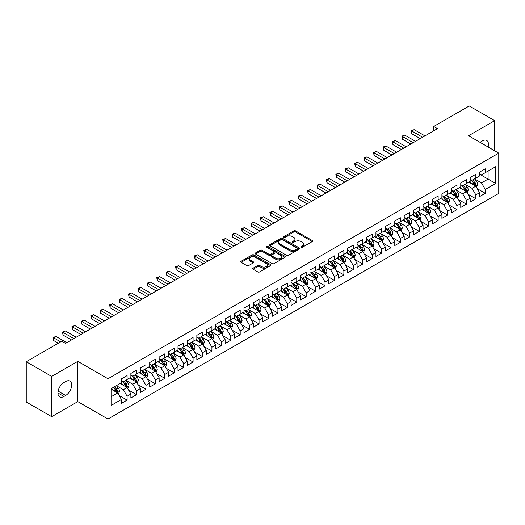 <?xml version="1.0" encoding="UTF-8"?>
<svg xmlns="http://www.w3.org/2000/svg" width="525" height="525" viewBox="0 0 525 525"><rect width="100%" height="100%" fill="white"/><g stroke="black" fill="none" stroke-linecap="round" stroke-linejoin="round"><path stroke-width="0.79" d="M301.127 247.249A0.919 0.532 0 0 0 302.42 247.249L312.25 241.579A1.306 0.755 0 0 0 312.631 241.041A1.306 0.755 0 0 0 312.25 240.509L295.595 230.895A1.306 0.755 0 0 0 293.744 230.895L283.913 236.572A0.919 0.532 0 0 0 283.644 236.946A0.919 0.532 0 0 0 283.913 237.313A0.919 0.532 0 0 0 285.213 237.313L286.486 236.585A4.187 2.415 0 0 1 292.405 236.585L293.79 237.385A4.187 2.415 0 0 1 295.017 239.092A4.187 2.415 0 0 1 293.79 240.804L292.517 241.533A0.919 0.532 0 0 0 292.254 241.907A0.919 0.532 0 0 0 292.517 242.281A0.919 0.532 0 0 0 293.816 242.281L295.089 241.552A4.187 2.415 0 0 1 301.009 241.552L302.393 242.353A4.187 2.415 0 0 1 303.621 244.059A4.187 2.415 0 0 1 302.393 245.772L301.127 246.501A0.919 0.532 0 0 0 300.858 246.875A0.919 0.532 0 0 0 301.127 247.249L301.127 246.501M253.129 268.177A1.306 0.755 0 0 0 252.748 268.708A1.306 0.755 0 0 0 253.129 269.246L257.801 271.943A1.306 0.755 0 0 0 259.652 271.943L270.572 265.637A1.306 0.755 0 0 0 270.952 265.105A1.306 0.755 0 0 0 270.572 264.574L253.916 254.96A1.306 0.755 0 0 0 252.066 254.96L241.152 261.26A1.306 0.755 0 0 0 240.765 261.791A1.306 0.755 0 0 0 241.152 262.329L246.796 265.584A1.306 0.755 0 0 0 248.647 265.584L253.312 262.887A1.306 0.755 0 0 0 253.7 262.356A1.306 0.755 0 0 0 253.312 261.817L250.517 260.203A3.498 2.021 0 0 1 249.493 258.772A3.498 2.021 0 0 1 251.652 256.909A3.498 2.021 0 0 1 255.465 257.348L266.431 263.675A3.498 2.021 0 0 1 267.455 265.105A3.498 2.021 0 0 1 265.296 266.969A3.498 2.021 0 0 1 261.483 266.536L259.652 265.479A1.306 0.755 0 0 0 257.801 265.479L253.129 268.177L253.129 269.246M51.699 376.425L51.699 416.692L77.805 401.618L77.805 361.351L51.699 376.425L26.25 361.732L61.786 341.217L65.553 343.389L437.483 128.658L433.716 126.486L433.716 130.837M77.805 361.351L107.966 378.761L498.75 153.149L498.75 193.417L107.966 419.035L107.966 378.761M494.694 150.806L494.694 120.658L468.589 135.732L498.75 153.149M494.694 120.658L469.245 105.965L433.716 126.486M286.578 255.327A1.306 0.755 0 0 0 288.428 255.327L299.342 249.027A1.306 0.755 0 0 0 299.729 248.496A1.306 0.755 0 0 0 299.342 247.957L282.693 238.343A1.306 0.755 0 0 0 280.842 238.343L269.922 244.65A1.306 0.755 0 0 0 269.542 245.182A1.306 0.755 0 0 0 269.922 245.713L286.578 255.327M267.094 247.452A0.919 0.532 0 0 1 268.026 247.577L284.937 257.342L274.037 263.635A1.306 0.755 0 0 1 272.186 263.635L255.537 254.021L260.21 251.344L260.21 250.254L255.537 252.952A1.306 0.755 0 0 0 255.15 253.49A1.306 0.755 0 0 0 255.537 254.021L255.537 252.952M260.21 251.344A1.306 0.755 0 0 1 262.06 251.344L262.06 250.254A1.306 0.755 0 0 0 260.21 250.254M262.06 250.254L268.813 254.152A1.306 0.755 0 0 0 270.664 254.152L273.761 252.368A1.306 0.755 0 0 0 274.142 251.829A1.306 0.755 0 0 0 273.761 251.298L266.733 247.236A0.919 0.532 0 0 1 266.464 246.862A0.919 0.532 0 0 1 267.028 246.376A0.919 0.532 0 0 1 268.026 246.488L284.957 256.266A1.306 0.755 0 0 1 285.338 256.797A1.306 0.755 0 0 1 284.957 257.335L284.957 256.266M479.614 174.208L488.099 179.104L488.099 171.052L495.639 166.701L485.271 172.686L485.271 168.82L479.614 172.082L479.614 175.947L475.847 178.126L475.847 174.261L470.19 177.529L470.19 181.387L466.423 183.566L466.423 179.701L460.766 182.969L460.766 186.834L456.993 189.007L456.993 185.148L451.342 188.409L451.342 192.275L447.569 194.453L447.569 190.588L441.912 193.85L441.912 197.715L438.145 199.894L438.145 196.028L432.488 199.297L432.488 203.155L428.722 205.334L428.722 201.469L423.065 204.737L423.065 208.602L419.291 210.774L419.291 206.909L413.641 210.177L413.641 214.043L409.867 216.215L409.867 212.356L404.211 215.618L404.211 219.483L400.444 221.662L400.444 217.796L394.787 221.058L394.787 224.923L391.013 227.102L391.013 223.237L385.363 226.505L385.363 230.363L381.59 232.542L381.59 228.677L375.933 231.945L375.933 235.81L372.166 237.982L372.166 234.124L366.509 237.385L366.509 241.251L362.742 243.429L362.742 239.564L357.085 242.826L357.085 246.691L353.312 248.87L353.312 245.004L347.662 248.273L347.662 252.131L343.888 254.31L343.888 250.445L338.231 253.713L338.231 257.578L334.464 259.75L334.464 255.885L328.808 259.153L328.808 263.018L325.041 265.191L325.041 261.332L319.384 264.593L319.384 268.459L315.61 270.637L315.61 266.772L309.96 270.034L309.96 273.899L306.187 276.078L306.187 272.213L300.53 275.481L300.53 279.339L296.763 281.518L296.763 277.653L291.106 280.921L291.106 284.786L287.339 286.958L287.339 283.1L281.682 286.361L281.682 290.227L277.909 292.405L277.909 288.54L272.258 291.802L272.258 295.667L268.485 297.846L268.485 293.98L262.828 297.248L262.828 301.107L259.061 303.286L259.061 299.421L253.404 302.689L253.404 306.554L249.631 308.726L249.631 304.861L243.981 308.129L243.981 311.994L240.207 314.167L240.207 310.308L234.55 313.569L234.55 317.435L230.783 319.613L230.783 315.748L225.127 319.01L225.127 322.875L221.36 325.054L221.36 321.188L215.703 324.457L215.703 328.315L211.929 330.494L211.929 326.629L206.279 329.897L206.279 333.762L202.506 335.934L202.506 332.076L196.849 335.337L196.849 339.202L193.082 341.381L193.082 337.516L187.425 340.777L187.425 344.643L183.658 346.822L183.658 342.956L178.001 346.224L178.001 350.083L174.228 352.262L174.228 348.397L168.577 351.665L168.577 355.53L164.804 357.702L164.804 353.837L159.147 357.105L159.147 360.97L155.38 363.142L155.38 359.284L149.723 362.545L149.723 366.411L145.957 368.589L145.957 364.724L140.3 367.986L140.3 371.851L136.526 374.03L136.526 370.164L130.876 373.433L130.876 377.291L127.103 379.47L127.103 375.605L121.446 378.873L121.446 382.738L111.077 388.723L111.077 405.484L121.446 399.499L117.679 392.969L111.077 389.156M495.639 166.701L495.639 183.461L485.271 189.446L481.504 182.917L474.666 178.966M477.31 188.711L485.271 193.305L485.271 189.446M485.271 193.305L479.614 196.573L479.614 192.708L475.847 194.887L472.073 188.357L465.242 184.413M467.88 194.152L475.847 198.752L475.847 194.887M475.847 198.752L470.19 202.013L470.19 198.148L466.423 200.327L462.65 193.797L455.818 189.853M458.456 199.592L466.423 204.192L466.423 200.327M466.423 204.192L460.766 207.454L460.766 203.595L456.993 205.767L453.226 199.238L446.394 195.293M449.033 205.032L456.993 209.632L456.993 205.767M456.993 209.632L451.342 212.901L451.342 209.035L447.569 211.214L443.802 204.684L436.964 200.734M439.602 210.479L447.569 215.073L447.569 211.214M447.569 215.073L441.912 218.341L441.912 214.476L438.145 216.654L434.372 210.125L427.54 206.181M430.178 215.919L438.145 220.52L438.145 216.654M438.145 220.52L432.488 223.781L432.488 219.916L428.722 222.095L424.948 215.565L418.117 211.621M420.755 221.36L428.722 225.96L428.722 222.095M428.722 225.96L423.065 229.222L423.065 225.363L419.291 227.535L415.524 221.005L408.686 217.061M411.331 226.8L419.291 231.4L419.291 227.535M419.291 231.4L413.641 234.668L413.641 230.803L409.867 232.975L406.101 226.446L399.262 222.502M401.901 232.247L409.867 236.841L409.867 232.975M409.867 236.841L404.211 240.109L404.211 236.243L400.444 238.422L396.67 231.893L389.839 227.942M392.477 237.687L400.444 242.281L400.444 238.422M400.444 242.281L394.787 245.549L394.787 241.684L391.013 243.863L387.247 237.333L380.415 233.389M383.053 243.127L391.013 247.728L391.013 243.863M391.013 247.728L385.363 250.989L385.363 247.124L381.59 249.303L377.823 242.773L370.985 238.829M373.629 248.568L381.59 253.168L381.59 249.303M381.59 253.168L375.933 256.43L375.933 252.571L372.166 254.743L368.392 248.213L361.561 244.269M364.199 254.008L372.166 258.608L372.166 254.743M372.166 258.608L366.509 261.877L366.509 258.011L362.742 260.19L358.969 253.66L352.137 249.71M354.775 259.455L362.742 264.049L362.742 260.19M362.742 264.049L357.085 267.317L357.085 263.452L353.312 265.63L349.545 259.101L342.713 255.157M345.352 264.895L353.312 269.496L353.312 265.63M353.312 269.496L347.662 272.757L347.662 268.892L343.888 271.071L340.121 264.541L333.283 260.597M335.928 270.336L343.888 274.936L343.888 271.071M343.888 274.936L338.231 278.197L338.231 274.339L334.464 276.511L330.691 269.981L323.859 266.037M326.498 275.776L334.464 280.376L334.464 276.511M334.464 280.376L328.808 283.644L328.808 279.779L325.041 281.951L321.267 275.422L314.436 271.478M317.074 281.223L325.041 285.817L325.041 281.951M325.041 285.817L319.384 289.085L319.384 285.219L315.61 287.398L311.843 280.868L305.012 276.918M307.65 286.663L315.61 291.257L315.61 287.398M315.61 291.257L309.96 294.525L309.96 290.66L306.187 292.838L302.42 286.309L295.582 282.365M298.22 292.103L306.187 296.704L306.187 292.838M306.187 296.704L300.53 299.965L300.53 296.1L296.763 298.279L292.989 291.749L286.158 287.805M288.796 297.544L296.763 302.144L296.763 298.279M296.763 302.144L291.106 305.406L291.106 301.547L287.339 303.719L283.566 297.189L276.734 293.245M279.372 302.984L287.339 307.584L287.339 303.719M287.339 307.584L281.682 310.853L281.682 306.987L277.909 309.166L274.142 302.636L267.304 298.686M269.948 308.431L277.909 313.025L277.909 309.166M277.909 313.025L272.258 316.293L272.258 312.428L268.485 314.606L264.718 308.077L257.88 304.132M260.518 313.871L268.485 318.472L268.485 314.606M268.485 318.472L262.828 321.733L262.828 317.868L259.061 320.047L255.288 313.517L248.456 309.573M251.094 319.312L259.061 323.912L259.061 320.047M259.061 323.912L253.404 327.173L253.404 323.315L249.631 325.487L245.864 318.957L239.032 315.013M241.671 324.752L249.631 329.352L249.631 325.487M249.631 329.352L243.981 332.62L243.981 328.755L240.207 330.927L236.44 324.397L229.602 320.453M232.247 330.199L240.207 334.793L240.207 330.927M240.207 334.793L234.55 338.061L234.55 334.195L230.783 336.374L227.01 329.844L220.178 325.894M222.817 335.639L230.783 340.233L230.783 336.374M230.783 340.233L225.127 343.501L225.127 339.636L221.36 341.814L217.586 335.285L210.755 331.341M213.393 341.079L221.36 345.68L221.36 341.814M221.36 345.68L215.703 348.941L215.703 345.076L211.929 347.255L208.162 340.725L201.331 336.781M203.969 346.52L211.929 351.12L211.929 347.255M211.929 351.12L206.279 354.382L206.279 350.523L202.506 352.695L198.739 346.165L191.901 342.221M194.545 351.96L202.506 356.56L202.506 352.695M202.506 356.56L196.849 359.828L196.849 355.963L193.082 358.142L189.308 351.606L182.477 347.662M185.115 357.407L193.082 362.001L193.082 358.142M193.082 362.001L187.425 365.269L187.425 361.403L183.658 363.582L179.885 357.053L173.053 353.108M175.691 362.847L183.658 367.447L183.658 363.582M183.658 367.447L178.001 370.709L178.001 366.844L174.228 369.023L170.461 362.493L163.629 358.549M166.268 368.288L174.228 372.888L174.228 369.023M174.228 372.888L168.577 376.149L168.577 372.291L164.804 374.463L161.037 367.933L154.199 363.989M156.837 373.728L164.804 378.328L164.804 374.463M164.804 378.328L159.147 381.596L159.147 377.731L155.38 379.903L151.607 373.373L144.775 369.429M147.413 379.175L155.38 383.768L155.38 379.903M155.38 383.768L149.723 387.037L149.723 383.171L145.957 385.35L142.183 378.82L135.352 374.87M137.99 384.615L145.957 389.209L145.957 385.35M145.957 389.209L140.3 392.477L140.3 388.612L136.526 390.79L132.759 384.261L125.921 380.317M128.566 390.055L136.526 394.656L136.526 390.79M136.526 394.656L130.876 397.917L130.876 394.052L127.103 396.231L123.336 389.701L116.498 385.757M119.136 395.496L127.103 400.096L127.103 396.231M127.103 400.096L121.446 403.358L121.446 399.499M121.446 380.559L123.336 381.649L127.103 379.47M111.077 396.775L117.679 392.969M130.876 375.119L132.759 376.208L136.526 374.03M123.336 389.701L127.103 387.522L120.127 383.499M130.876 394.052L127.103 387.522M140.3 369.672L142.183 370.762L145.957 368.589M132.759 384.261L136.526 382.082L129.55 378.053M140.3 388.612L136.526 382.082M149.723 364.232L151.607 365.321L155.38 363.142M142.183 378.82L145.957 376.642L138.981 372.612M149.723 383.171L145.957 376.642M159.147 358.792L161.037 359.881L164.804 357.702M151.607 373.373L155.38 371.201L148.404 367.172M159.147 377.731L155.38 371.201M168.577 353.351L170.461 354.441L174.228 352.262M161.037 367.933L164.804 365.754L157.828 361.732M168.577 372.291L164.804 365.754M178.001 347.911L179.885 348.994L183.658 346.822M170.461 362.493L174.228 360.314L167.258 356.291M178.001 366.844L174.228 360.314M187.425 342.464L189.308 343.553L193.082 341.381M179.885 357.053L183.658 354.874L176.682 350.844M187.425 361.403L183.658 354.874M196.849 337.024L198.739 338.113L202.506 335.934M189.308 351.606L193.082 349.433L186.106 345.404M196.849 355.963L193.082 349.433M206.279 331.583L208.162 332.673L211.929 330.494M198.739 346.165L202.506 343.993L195.53 339.964M206.279 350.523L202.506 343.993M215.703 326.143L217.586 327.233L221.36 325.054M208.162 340.725L211.929 338.546L204.96 334.523M215.703 345.076L211.929 338.546M225.127 320.703L227.01 321.786L230.783 319.613M217.586 335.285L221.36 333.106L214.384 329.083M225.127 339.636L221.36 333.106M234.55 315.256L236.44 316.345L240.207 314.167M227.01 329.844L230.783 327.666L223.808 323.636M234.55 334.195L230.783 327.666M243.981 309.816L245.864 310.905L249.631 308.726M236.44 324.397L240.207 322.225L233.231 318.196M243.981 328.755L240.207 322.225M253.404 304.375L255.288 305.465L259.061 303.286M245.864 318.957L249.631 316.778L242.662 312.756M253.404 323.315L249.631 316.778M262.828 298.935L264.718 300.018L268.485 297.846M255.288 313.517L259.061 311.338L252.085 307.315M262.828 317.868L259.061 311.338M272.258 293.488L274.142 294.577L277.909 292.405M264.718 308.077L268.485 305.898L261.509 301.868M272.258 312.428L268.485 305.898M281.682 288.048L283.566 289.137L287.339 286.958M274.142 302.636L277.909 300.457L270.933 296.428M281.682 306.987L277.909 300.457M291.106 282.608L292.989 283.697L296.763 281.518M283.566 297.189L287.339 295.017L280.363 290.988M291.106 301.547L287.339 295.017M300.53 277.167L302.42 278.257L306.187 276.078M292.989 291.749L296.763 289.57L289.787 285.548M300.53 296.1L296.763 289.57M309.96 271.727L311.843 272.81L315.61 270.637M302.42 286.309L306.187 284.13L299.211 280.107M309.96 290.66L306.187 284.13M319.384 266.28L321.267 267.369L325.041 265.191M311.843 280.868L315.61 278.69L308.634 274.66M319.384 285.219L315.61 278.69M328.808 260.84L330.691 261.929L334.464 259.75M321.267 275.422L325.041 273.249L318.065 269.22M328.808 279.779L325.041 273.249M338.231 255.399L340.121 256.489L343.888 254.31M330.691 269.981L334.464 267.803L327.488 263.78M338.231 274.339L334.464 267.803M347.662 249.959L349.545 251.042L353.312 248.87M340.121 264.541L343.888 262.362L336.912 258.339M347.662 268.892L343.888 262.362M357.085 244.512L358.969 245.602L362.742 243.429M349.545 259.101L353.312 256.922L346.342 252.893M357.085 263.452L353.312 256.922M366.509 239.072L368.392 240.161L372.166 237.982M358.969 253.66L362.742 251.482L355.766 247.452M366.509 258.011L362.742 251.482M375.933 233.632L377.823 234.721L381.59 232.542M368.392 248.213L372.166 246.041L365.19 242.012M375.933 252.571L372.166 246.041M385.363 228.191L387.247 229.281L391.013 227.102M377.823 242.773L381.59 240.594L374.614 236.572M385.363 247.124L381.59 240.594M394.787 222.751L396.67 223.834L400.444 221.662M387.247 237.333L391.013 235.154L384.044 231.131M394.787 241.684L391.013 235.154M404.211 217.304L406.101 218.393L409.867 216.215M396.67 231.893L400.444 229.714L393.468 225.684M404.211 236.243L400.444 229.714M413.641 211.864L415.524 212.953L419.291 210.774M406.101 226.446L409.867 224.273L402.892 220.244M413.641 230.803L409.867 224.273M423.065 206.423L424.948 207.513L428.722 205.334M415.524 221.005L419.291 218.833L412.315 214.804M423.065 225.363L419.291 218.833M432.488 200.983L434.372 202.066L438.145 199.894M424.948 215.565L428.722 213.386L421.746 209.363M432.488 219.916L428.722 213.386M441.912 195.536L443.802 196.626L447.569 194.453M434.372 210.125L438.145 207.946L431.169 203.917M441.912 214.476L438.145 207.946M451.342 190.096L453.226 191.185L456.993 189.007M443.802 204.684L447.569 202.506L440.593 198.476M451.342 209.035L447.569 202.506M460.766 184.656L462.65 185.745L466.423 183.566M453.226 199.238L456.993 197.065L450.017 193.036M460.766 203.595L456.993 197.065M470.19 179.215L472.073 180.305L475.847 178.126M462.65 193.797L466.423 191.618L459.447 187.596M470.19 198.148L466.423 191.618M479.614 173.775L481.504 174.858L485.271 172.686M472.073 188.357L475.847 186.178L468.871 182.155M479.614 192.708L475.847 186.178M26.25 361.732L26.25 401.999L51.699 416.692M77.805 401.618L107.966 419.035M481.504 182.917L488.099 179.104L495.639 183.461M488.106 147A8.531 4.928 120 0 0 486.708 140.483A8.531 4.928 120 0 0 482.442 140.903L480.749 141.881A8.531 4.928 120 0 0 480.034 142.341M63.952 382.515A8.531 4.928 120 0 0 58.38 390.036A8.531 4.928 120 0 0 59.686 396.874A8.531 4.928 120 0 0 63.952 396.447L65.651 395.469A8.531 4.928 120 0 0 71.223 387.949A8.531 4.928 120 0 0 69.917 381.117A8.531 4.928 120 0 0 65.651 381.537L63.952 382.515M301.488 247.38L302.393 246.855A4.187 2.415 0 0 0 303.621 245.149L303.621 244.059M295.017 239.092L295.017 240.181A4.187 2.415 0 0 1 293.79 241.887L292.884 242.412M312.231 241.585L295.595 231.984A1.306 0.755 0 0 0 293.744 231.984L284.281 237.444M299.329 249.04L282.693 239.433A1.306 0.755 0 0 0 280.842 239.433L269.942 245.726M297.032 248.87A0.919 0.532 0 0 0 297.301 248.496A0.919 0.532 0 0 0 297.032 248.122L282.411 239.682A0.919 0.532 0 0 0 281.118 239.682L279.772 240.457A4.187 2.415 0 0 0 278.552 242.163A4.187 2.415 0 0 0 279.772 243.876L289.767 249.644A4.187 2.415 0 0 0 295.687 249.644L297.032 248.87L297.032 249.952A0.919 0.532 0 0 0 297.301 249.578L297.301 248.496M278.552 242.163L278.552 243.252A4.187 2.415 0 0 0 279.772 244.958L279.772 243.876M297.032 249.952L295.687 250.727A4.187 2.415 0 0 1 289.767 250.727L279.772 244.958M262.06 251.344L268.813 255.242A1.306 0.755 0 0 0 270.664 255.242L273.761 253.457A1.306 0.755 0 0 0 274.142 252.919L274.142 251.829M275.822 258.202A3.498 2.021 0 0 0 279.635 258.641A3.498 2.021 0 0 0 281.794 256.771A3.498 2.021 0 0 0 280.77 255.347L276.905 253.116A1.306 0.755 0 0 0 275.054 253.116L271.957 254.901A1.306 0.755 0 0 0 271.576 255.439A1.306 0.755 0 0 0 271.957 255.97L275.822 258.202L275.822 259.291A3.498 2.021 0 0 0 279.635 259.731A3.498 2.021 0 0 0 281.794 257.86L281.794 256.771M271.576 255.439L271.576 256.528A1.306 0.755 0 0 0 271.957 257.06L271.957 255.97M275.822 259.291L271.957 257.06M267.455 265.105L267.455 266.195A3.498 2.021 0 0 1 265.296 268.058A3.498 2.021 0 0 1 261.483 267.625L259.652 266.569A1.306 0.755 0 0 0 257.801 266.569L253.148 269.253M249.493 258.772L249.493 259.862A3.498 2.021 0 0 0 250.517 261.293L250.517 260.203M253.312 261.817L253.312 262.887L250.517 261.293M270.552 265.65L253.916 256.043A1.306 0.755 0 0 0 252.066 256.043L241.165 262.336M476.542 187.386L477.711 184.537A3.531 2.041 -120 0 0 476.582 181.525L474.58 178.854M471.391 183.606L469.868 181.578M475.178 185.798L475.808 184.688A3.531 2.041 -120 0 0 474.797 182.562L472.789 179.891M471.647 180.055L474.121 183.356A1.798 1.037 60 0 1 474.449 183.901L475.808 184.688M471.03 179.694L473.662 183.212A3.531 2.041 60 0 1 474.672 185.338L474.744 185.542M422.592 137.255L411.784 131.014L414.14 129.655L424.948 135.896M420.236 138.62L411.784 133.737L411.784 131.014L411.265 130.718L414.14 129.655M411.784 133.737L411.265 130.718M467.119 192.832L468.287 189.978A3.531 2.041 -120 0 0 467.158 186.972L465.157 184.295M461.967 189.052L460.445 187.018M465.754 191.238L466.377 190.129A3.531 2.041 -120 0 0 465.367 188.002L463.365 185.332M462.223 185.496L464.697 188.797A1.798 1.037 60 0 1 465.025 189.348L466.377 190.129M461.6 185.141L464.238 188.659A3.531 2.041 60 0 1 465.248 190.778L465.321 190.988M457.695 198.273L458.863 195.418A3.531 2.041 -120 0 0 457.734 192.412L455.733 189.742M452.543 194.493L451.021 192.458M456.33 196.678L456.953 195.569A3.531 2.041 -120 0 0 455.943 193.443L453.941 190.772M452.799 190.936L455.273 194.243A1.798 1.037 60 0 1 455.595 194.788L456.953 195.569M452.176 190.582L454.814 194.099A3.531 2.041 60 0 1 455.825 196.225L455.897 196.429M413.168 142.702L402.353 136.461L404.709 135.096L415.524 141.337M410.812 144.06L402.353 139.178L402.353 136.461L401.835 136.159L404.709 135.096M402.353 139.178L401.835 136.159M403.738 148.142L392.93 141.901L395.286 140.536L406.094 146.783M401.382 149.5L392.93 144.618L392.93 141.901L392.411 141.599L395.286 140.536M392.93 144.618L392.411 141.599M448.265 203.713L449.433 200.858A3.531 2.041 -120 0 0 448.311 197.853L446.309 195.182M443.113 199.933L441.591 197.899M446.906 202.118L447.53 201.009A3.531 2.041 -120 0 0 446.519 198.89L444.517 196.212M443.369 196.383L445.843 199.684A1.798 1.037 60 0 1 446.171 200.228L447.53 201.009M442.752 196.022L445.384 199.539A3.531 2.041 60 0 1 446.394 201.666L446.467 201.869M438.841 209.153L440.009 206.305A3.531 2.041 -120 0 0 438.88 203.293L436.879 200.622M433.689 205.373L432.167 203.346M437.476 207.565L438.106 206.456A3.531 2.041 -120 0 0 437.089 204.33L435.087 201.659M433.945 201.823L436.419 205.124A1.798 1.037 60 0 1 436.748 205.669L438.106 206.456M433.328 201.462L435.96 204.98A3.531 2.041 60 0 1 436.971 207.106L437.043 207.309M394.314 153.582L383.506 147.341L385.862 145.983L396.67 152.224M391.958 154.941L383.506 150.065L383.506 147.341L382.988 147.039L385.862 145.983M383.506 150.065L382.988 147.039M384.891 159.023L374.082 152.782L376.438 151.423L387.247 157.664M382.535 160.388L374.082 155.505L374.082 152.782L373.564 152.486L376.438 151.423M374.082 155.505L373.564 152.486M429.417 214.594L430.585 211.746A3.531 2.041 -120 0 0 429.457 208.733L427.455 206.062M424.266 210.814L422.743 208.786M428.052 213.006L428.676 211.897A3.531 2.041 -120 0 0 427.665 209.77L425.663 207.099M424.522 207.263L426.996 210.564A1.798 1.037 60 0 1 427.324 211.109L428.676 211.897M423.898 206.902L426.536 210.427A3.531 2.041 60 0 1 427.547 212.546L427.619 212.75M375.467 164.469L364.652 158.222L367.008 156.863L377.823 163.104M373.111 165.828L364.652 160.945L364.652 158.222L364.133 157.927L367.008 156.863M364.652 160.945L364.133 157.927M419.993 220.041L421.162 217.186A3.531 2.041 -120 0 0 420.033 214.18L418.031 211.503M414.842 216.261L413.319 214.226M418.628 218.446L419.252 217.337A3.531 2.041 -120 0 0 418.241 215.211L416.24 212.54M415.098 212.704L417.572 216.005A1.798 1.037 60 0 1 417.893 216.556L419.252 217.337M414.474 212.349L417.113 215.867A3.531 2.041 60 0 1 418.123 217.993L418.195 218.197M366.037 169.91L355.228 163.669L357.584 162.304L368.392 168.545M363.681 171.268L355.228 166.386L355.228 163.669L354.71 163.367L357.584 162.304M355.228 166.386L354.71 163.367M410.563 225.481L411.731 222.626A3.531 2.041 -120 0 0 410.609 219.621L408.601 216.95M405.412 221.701L403.889 219.667M409.205 223.886L409.828 222.777A3.531 2.041 -120 0 0 408.817 220.651L406.816 217.98M405.667 218.151L408.142 221.452A1.798 1.037 60 0 1 408.47 221.996L409.828 222.777M405.051 217.79L407.682 221.307A3.531 2.041 60 0 1 408.693 223.433L408.765 223.637M401.139 230.921L402.308 228.067A3.531 2.041 -120 0 0 401.179 225.061L399.177 222.39M395.988 227.141L394.465 225.107M399.774 229.327L400.398 228.218A3.531 2.041 -120 0 0 399.387 226.098L397.386 223.42M396.244 223.591L398.718 226.892A1.798 1.037 60 0 1 399.046 227.437L400.398 228.218M395.62 223.23L398.258 226.748A3.531 2.041 60 0 1 399.269 228.874L399.341 229.077M391.716 236.362L392.884 233.513A3.531 2.041 -120 0 0 391.755 230.501L389.753 227.83M386.564 232.582L385.042 230.554M390.351 234.773L390.974 233.664A3.531 2.041 -120 0 0 389.963 231.538L387.962 228.867M386.82 229.031L389.294 232.332A1.798 1.037 60 0 1 389.622 232.877L390.974 233.664M386.197 228.67L388.835 232.188A3.531 2.041 60 0 1 389.845 234.314L389.917 234.518M382.292 241.802L383.46 238.954A3.531 2.041 -120 0 0 382.331 235.948L380.33 233.271M377.134 238.028L375.618 235.994M380.927 240.214L381.55 239.105A3.531 2.041 -120 0 0 380.54 236.978L378.538 234.308M377.396 234.472L379.864 237.773A1.798 1.037 60 0 1 380.192 238.324L381.55 239.105M376.773 234.117L379.411 237.635A3.531 2.041 60 0 1 380.422 239.754L380.487 239.964M372.862 247.249L374.03 244.394A3.531 2.041 -120 0 0 372.908 241.388L370.899 238.718M367.71 243.469L366.188 241.434M371.503 245.654L372.127 244.545A3.531 2.041 -120 0 0 371.116 242.419L369.114 239.748M367.966 239.912L370.44 243.219A1.798 1.037 60 0 1 370.768 243.764L372.127 244.545M367.349 239.558L369.981 243.075A3.531 2.041 60 0 1 370.991 245.201L371.063 245.405M363.438 252.689L364.606 249.834A3.531 2.041 -120 0 0 363.477 246.829L361.476 244.158M358.286 248.909L356.764 246.875M362.073 251.094L362.696 249.985A3.531 2.041 -120 0 0 361.686 247.866L359.684 245.188M358.542 245.359L361.016 248.66A1.798 1.037 60 0 1 361.344 249.204L362.696 249.985M357.919 244.998L360.557 248.515A3.531 2.041 60 0 1 361.567 250.642L361.64 250.845M354.014 258.129L355.182 255.281A3.531 2.041 -120 0 0 354.053 252.269L352.052 249.598M348.863 254.349L347.34 252.322M352.649 256.535L353.273 255.432A3.531 2.041 -120 0 0 352.262 253.306L350.26 250.635M349.118 250.799L351.592 254.1A1.798 1.037 60 0 1 351.914 254.645L353.273 255.432M348.495 250.438L351.133 253.956A3.531 2.041 60 0 1 352.144 256.082L352.216 256.285M344.584 263.57L345.752 260.722A3.531 2.041 -120 0 0 344.63 257.709L342.628 255.038M339.432 259.79L337.91 257.762M343.225 261.982L343.849 260.873A3.531 2.041 -120 0 0 342.838 258.746L340.837 256.075M339.695 256.239L342.162 259.54A1.798 1.037 60 0 1 342.49 260.085L343.849 260.873M339.071 255.878L341.703 259.402A3.531 2.041 60 0 1 342.72 261.522L342.786 261.726M335.16 269.017L336.328 266.162A3.531 2.041 -120 0 0 335.199 263.156L333.198 260.479M330.008 265.237L328.486 263.202M333.795 267.422L334.425 266.313A3.531 2.041 -120 0 0 333.414 264.187L331.406 261.516M330.264 261.68L332.738 264.981A1.798 1.037 60 0 1 333.067 265.532L334.425 266.313M329.647 261.325L332.279 264.843A3.531 2.041 60 0 1 333.29 266.969L333.362 267.173M325.736 274.457L326.904 271.602A3.531 2.041 -120 0 0 325.776 268.597L323.774 265.926M320.585 270.677L319.062 268.642M324.371 272.862L324.995 271.753A3.531 2.041 -120 0 0 323.984 269.627L321.983 266.956M320.841 267.127L323.315 270.428A1.798 1.037 60 0 1 323.643 270.972L324.995 271.753M320.217 266.766L322.855 270.283A3.531 2.041 60 0 1 323.866 272.409L323.938 272.613M316.312 279.897L317.481 277.043A3.531 2.041 -120 0 0 316.352 274.037L314.35 271.366M311.161 276.117L309.638 274.083M314.947 278.303L315.571 277.193A3.531 2.041 -120 0 0 314.56 275.074L312.559 272.396M311.417 272.567L313.891 275.868A1.798 1.037 60 0 1 314.213 276.412L315.571 277.193M310.793 272.206L313.432 275.723A3.531 2.041 60 0 1 314.442 277.85L314.514 278.053M306.882 285.338L308.05 282.489A3.531 2.041 -120 0 0 306.928 279.477L304.927 276.806M301.731 281.558L300.208 279.53M305.524 283.749L306.147 282.64A3.531 2.041 -120 0 0 305.137 280.514L303.135 277.843M301.987 278.007L304.461 281.308A1.798 1.037 60 0 1 304.789 281.853L306.147 282.64M301.37 277.646L304.001 281.164A3.531 2.041 60 0 1 305.012 283.29L305.084 283.493M297.458 290.778L298.627 287.93A3.531 2.041 -120 0 0 297.498 284.924L295.496 282.247M292.307 286.998L290.784 284.97M296.093 289.19L296.723 288.081A3.531 2.041 -120 0 0 295.706 285.954L293.705 283.283M292.563 283.447L295.037 286.748A1.798 1.037 60 0 1 295.365 287.3L296.723 288.081M291.946 283.093L294.577 286.611A3.531 2.041 60 0 1 295.588 288.73L295.66 288.94M288.035 296.225L289.203 293.37A3.531 2.041 -120 0 0 288.074 290.364L286.072 287.693M282.883 292.445L281.361 290.41M286.67 294.63L287.293 293.521A3.531 2.041 -120 0 0 286.283 291.395L284.281 288.724M283.139 288.888L285.613 292.189A1.798 1.037 60 0 1 285.941 292.74L287.293 293.521M282.516 288.533L285.154 292.051A3.531 2.041 60 0 1 286.164 294.177L286.237 294.381M278.611 301.665L279.779 298.81A3.531 2.041 -120 0 0 278.65 295.805L276.649 293.134M273.459 297.885L271.937 295.851M277.246 300.07L277.869 298.961A3.531 2.041 -120 0 0 276.859 296.842L274.857 294.164M273.715 294.335L276.189 297.636A1.798 1.037 60 0 1 276.511 298.18L277.869 298.961M273.092 293.974L275.73 297.491A3.531 2.041 60 0 1 276.741 299.618L276.813 299.821M269.181 307.105L270.349 304.257A3.531 2.041 -120 0 0 269.227 301.245L267.218 298.574M264.029 303.325L262.507 301.298M267.822 305.511L268.446 304.408A3.531 2.041 -120 0 0 267.435 302.282L265.433 299.611M264.285 299.775L266.759 303.076A1.798 1.037 60 0 1 267.087 303.621L268.446 304.408M263.668 299.414L266.3 302.932A3.531 2.041 60 0 1 267.31 305.058L267.382 305.261M259.757 312.546L260.925 309.697A3.531 2.041 -120 0 0 259.796 306.685L257.795 304.014M254.605 308.766L253.083 306.738M258.392 310.957L259.015 309.848A3.531 2.041 -120 0 0 258.005 307.722L256.003 305.051M254.861 305.215L257.335 308.516A1.798 1.037 60 0 1 257.663 309.061L259.015 309.848M254.238 304.854L256.876 308.378A3.531 2.041 60 0 1 257.887 310.498L257.959 310.702M250.333 317.993L251.501 315.138A3.531 2.041 -120 0 0 250.373 312.132L248.371 309.455M245.182 314.213L243.659 312.178M248.968 316.398L249.592 315.289A3.531 2.041 -120 0 0 248.581 313.162L246.579 310.492M245.438 310.656L247.912 313.957A1.798 1.037 60 0 1 248.24 314.508L249.592 315.289M244.814 310.301L247.452 313.819A3.531 2.041 60 0 1 248.463 315.938L248.535 316.148M240.909 323.433L242.077 320.578A3.531 2.041 -120 0 0 240.949 317.572L238.947 314.902M235.751 319.653L234.235 317.618M239.544 321.838L240.168 320.729A3.531 2.041 -120 0 0 239.157 318.603L237.156 315.932M236.014 316.103L238.481 319.403A1.798 1.037 60 0 1 238.809 319.948L240.168 320.729M235.39 315.742L238.028 319.259A3.531 2.041 60 0 1 239.039 321.385L239.111 321.589M231.479 328.873L232.647 326.018A3.531 2.041 -120 0 0 231.525 323.013L229.517 320.342M226.327 325.093L224.805 323.059M230.121 327.278L230.744 326.169A3.531 2.041 -120 0 0 229.733 324.05L227.732 321.372M226.583 321.543L229.058 324.844A1.798 1.037 60 0 1 229.386 325.388L230.744 326.169M225.967 321.182L228.598 324.699A3.531 2.041 60 0 1 229.609 326.826L229.681 327.029M222.055 334.313L223.223 331.465A3.531 2.041 -120 0 0 222.095 328.453L220.093 325.782M216.904 330.533L215.381 328.506M220.69 332.725L221.314 331.616A3.531 2.041 -120 0 0 220.303 329.49L218.302 326.819M217.16 326.983L219.634 330.284A1.798 1.037 60 0 1 219.962 330.829L221.314 331.616M216.536 326.622L219.174 330.14A3.531 2.041 60 0 1 220.185 332.266L220.257 332.469M356.613 175.35L345.804 169.109L348.16 167.751L358.969 173.992M354.257 176.708L345.804 171.832L345.804 169.109L345.286 168.807L348.16 167.751M345.804 171.832L345.286 168.807M347.189 180.79L336.374 174.549L338.737 173.191L349.545 179.432M344.833 182.155L336.374 177.273L336.374 174.549L335.856 174.254L338.737 173.191M336.374 177.273L335.856 174.254M337.765 186.231L326.95 179.99L329.306 178.631L340.121 184.872M335.403 187.596L326.95 182.713L326.95 179.99L326.432 179.694L329.306 178.631M326.95 182.713L326.432 179.694M328.335 191.677L317.527 185.437L319.882 184.072L330.691 190.312M325.979 193.036L317.527 188.153L317.527 185.437L317.008 185.135L319.882 184.072M317.527 188.153L317.008 185.135M318.911 197.118L308.103 190.877L310.459 189.512L321.267 195.759M316.555 198.476L308.103 193.594L308.103 190.877L307.584 190.575L310.459 189.512M308.103 193.594L307.584 190.575M309.488 202.558L298.673 196.317L301.028 194.959L311.843 201.2M307.132 203.917L298.673 199.041L298.673 196.317L298.154 196.015L301.028 194.959M298.673 199.041L298.154 196.015M300.064 207.998L289.249 201.757L291.605 200.399L302.42 206.64M297.701 209.363L289.249 204.481L289.249 201.757L288.73 201.462L291.605 200.399M289.249 204.481L288.73 201.462M290.633 213.445L279.825 207.198L282.181 205.839L292.989 212.08M288.277 214.804L279.825 209.921L279.825 207.198L279.307 206.902L282.181 205.839M279.825 209.921L279.307 206.902M281.21 218.886L270.401 212.645L272.757 211.28L283.566 217.521M278.854 220.244L270.401 215.362L270.401 212.645L269.883 212.343L272.757 211.28M270.401 215.362L269.883 212.343M271.786 224.326L260.971 218.085L263.327 216.727L274.142 222.968M269.43 225.684L260.971 220.802L260.971 218.085L260.452 217.783L263.327 216.727M260.971 220.802L260.452 217.783M262.356 229.766L251.547 223.525L253.903 222.167L264.718 228.408M260 231.131L251.547 226.249L251.547 223.525L251.029 223.223L253.903 222.167M251.547 226.249L251.029 223.223M252.932 235.207L242.123 228.966L244.479 227.607L255.288 233.848M250.576 236.572L242.123 231.689L242.123 228.966L241.605 228.67L244.479 227.607M242.123 231.689L241.605 228.67M243.508 240.653L232.7 234.412L235.056 233.048L245.864 239.288M241.152 242.012L232.7 237.129L232.7 234.412L232.181 234.111L235.056 233.048M232.7 237.129L232.181 234.111M234.084 246.094L223.269 239.853L225.625 238.488L236.44 244.735M231.728 247.452L223.269 242.57L223.269 239.853L222.751 239.551L225.625 238.488M223.269 242.57L222.751 239.551M224.654 251.534L213.846 245.293L216.202 243.935L227.01 250.176M222.298 252.893L213.846 248.017L213.846 245.293L213.327 244.991L216.202 243.935M213.846 248.017L213.327 244.991M215.23 256.974L204.422 250.733L206.778 249.375L217.586 255.616M212.874 258.339L204.422 253.457L204.422 250.733L203.903 250.438L206.778 249.375M204.422 253.457L203.903 250.438M205.807 262.421L194.992 256.174L197.354 254.815L208.162 261.056M203.451 263.78L194.992 258.897L194.992 256.174L194.473 255.878L197.354 254.815M194.992 258.897L194.473 255.878M196.383 267.862L185.568 261.621L187.924 260.256L198.739 266.497M194.027 269.22L185.568 264.338L185.568 261.621L185.049 261.319L187.924 260.256M185.568 264.338L185.049 261.319M186.952 273.302L176.144 267.061L178.5 265.702L189.308 271.943M184.597 274.66L176.144 269.778L176.144 267.061L175.626 266.759L178.5 265.702M176.144 269.778L175.626 266.759M177.529 278.742L166.72 272.501L169.076 271.143L179.885 277.384M175.173 280.101L166.72 275.225L166.72 272.501L166.202 272.199L169.076 271.143M166.72 275.225L166.202 272.199M168.105 284.183L157.29 277.942L159.646 276.583L170.461 282.824M165.749 285.548L157.29 280.665L157.29 277.942L156.772 277.646L159.646 276.583M157.29 280.665L156.772 277.646M212.632 339.754L213.8 336.906A3.531 2.041 -120 0 0 212.671 333.9L210.669 331.223M207.48 335.974L205.957 333.946M211.267 338.166L211.89 337.057A3.531 2.041 -120 0 0 210.879 334.93L208.878 332.259M207.736 332.423L210.21 335.724A1.798 1.037 60 0 1 210.532 336.276L211.89 337.057M207.113 332.069L209.751 335.587A3.531 2.041 60 0 1 210.761 337.706L210.833 337.916M158.681 289.629L147.866 283.388L150.222 282.023L161.037 288.264M156.319 290.988L147.866 286.105L147.866 283.388L147.348 283.087L150.222 282.023M147.866 286.105L147.348 283.087M203.201 345.201L204.369 342.346A3.531 2.041 -120 0 0 203.247 339.34L201.246 336.663M198.05 341.421L196.527 339.386M201.843 343.606L202.466 342.497A3.531 2.041 -120 0 0 201.456 340.371L199.454 337.7M198.312 337.864L200.78 341.165A1.798 1.037 60 0 1 201.108 341.716L202.466 342.497M197.689 337.509L200.32 341.027A3.531 2.041 60 0 1 201.338 343.153L201.403 343.357M149.251 295.07L138.442 288.829L140.798 287.464L151.607 293.711M146.895 296.428L138.442 291.546L138.442 288.829L137.924 288.527L140.798 287.464M138.442 291.546L137.924 288.527M193.777 350.641L194.946 347.786A3.531 2.041 -120 0 0 193.817 344.781L191.815 342.11M188.626 346.861L187.103 344.827M192.412 349.046L193.043 347.937A3.531 2.041 -120 0 0 192.032 345.817L190.024 343.14M188.882 343.311L191.356 346.612A1.798 1.037 60 0 1 191.684 347.156L193.043 347.937M188.265 342.95L190.897 346.467A3.531 2.041 60 0 1 191.907 348.593L191.979 348.797M139.827 300.51L129.019 294.269L131.375 292.911L142.183 299.152M137.471 301.868L129.019 296.993L129.019 294.269L128.5 293.967L131.375 292.911M129.019 296.993L128.5 293.967M184.354 356.081L185.522 353.233A3.531 2.041 -120 0 0 184.393 350.221L182.392 347.55M179.202 352.301L177.68 350.273M182.989 354.487L183.612 353.384A3.531 2.041 -120 0 0 182.602 351.258L180.6 348.58M179.458 348.751L181.932 352.052A1.798 1.037 60 0 1 182.26 352.597L183.612 353.384M178.835 348.39L181.473 351.908A3.531 2.041 60 0 1 182.483 354.034L182.556 354.237M130.403 305.95L119.588 299.709L121.944 298.351L132.759 304.592M128.048 307.315L119.588 302.433L119.588 299.709L119.07 299.414L121.944 298.351M119.588 302.433L119.07 299.414M174.93 361.522L176.098 358.673A3.531 2.041 -120 0 0 174.969 355.661L172.968 352.99M169.778 357.742L168.256 355.714M173.565 359.933L174.188 358.824A3.531 2.041 -120 0 0 173.178 356.698L171.176 354.027M170.034 354.191L172.508 357.492A1.798 1.037 60 0 1 172.83 358.037L174.188 358.824M169.411 353.83L172.049 357.354A3.531 2.041 60 0 1 173.06 359.474L173.132 359.678M120.973 311.397L110.165 305.15L112.521 303.791L123.336 310.032M118.617 312.756L110.165 307.873L110.165 305.15L109.646 304.854L112.521 303.791M110.165 307.873L109.646 304.854M165.5 366.968L166.668 364.114A3.531 2.041 -120 0 0 165.546 361.108L163.544 358.431M160.348 363.188L158.826 361.154M164.141 365.374L164.765 364.265A3.531 2.041 -120 0 0 163.754 362.138L161.752 359.467M160.611 359.632L163.078 362.933A1.798 1.037 60 0 1 163.406 363.484L164.765 364.265M159.987 359.277L162.619 362.795A3.531 2.041 60 0 1 163.629 364.914L163.702 365.124M111.549 316.838L100.741 310.597L103.097 309.232L113.905 315.473M109.193 318.196L100.741 313.313L100.741 310.597L100.222 310.295L103.097 309.232M100.741 313.313L100.222 310.295M156.076 372.409L157.244 369.554A3.531 2.041 -120 0 0 156.115 366.548L154.114 363.877M150.924 368.629L149.402 366.594M154.711 370.814L155.341 369.705A3.531 2.041 -120 0 0 154.33 367.579L152.322 364.908M151.18 365.078L153.654 368.379A1.798 1.037 60 0 1 153.982 368.924L155.341 369.705M150.563 364.717L153.195 368.235A3.531 2.041 60 0 1 154.206 370.361L154.278 370.565M102.126 322.278L91.317 316.037L93.673 314.678L104.482 320.919M99.77 323.636L91.317 318.754L91.317 316.037L90.799 315.735L93.673 314.678M91.317 318.754L90.799 315.735M146.652 377.849L147.82 374.994A3.531 2.041 -120 0 0 146.692 371.989L144.69 369.318M141.501 374.069L139.978 372.035M145.287 376.254L145.911 375.145A3.531 2.041 -120 0 0 144.9 373.026L142.898 370.348M141.757 370.519L144.231 373.82A1.798 1.037 60 0 1 144.559 374.364L145.911 375.145M141.133 370.158L143.771 373.675A3.531 2.041 60 0 1 144.782 375.802L144.854 376.005M92.702 327.718L81.887 321.477L84.243 320.119L95.058 326.36M90.346 329.077L81.887 324.201L81.887 321.477L81.368 321.175L84.243 320.119M81.887 324.201L81.368 321.175M137.228 383.289L138.397 380.441A3.531 2.041 -120 0 0 137.268 377.429L135.266 374.758M132.077 379.509L130.554 377.482M135.863 381.701L136.487 380.592A3.531 2.041 -120 0 0 135.476 378.466L133.475 375.795M132.333 375.959L134.807 379.26A1.798 1.037 60 0 1 135.128 379.805L136.487 380.592M131.709 375.598L134.347 379.116A3.531 2.041 60 0 1 135.358 381.242L135.43 381.445M83.272 333.158L72.463 326.918L74.819 325.559L85.627 331.8M80.916 334.523L72.463 329.641L72.463 326.918L71.945 326.622L74.819 325.559M72.463 329.641L71.945 326.622M127.798 388.73L128.966 385.882A3.531 2.041 -120 0 0 127.844 382.876L125.836 380.198M122.647 384.95L121.124 382.922M126.44 387.142L127.063 386.033A3.531 2.041 -120 0 0 126.053 383.906L124.051 381.235M122.903 381.399L125.377 384.7A1.798 1.037 60 0 1 125.705 385.252L127.063 386.033M122.286 381.045L124.917 384.562A3.531 2.041 60 0 1 125.928 386.682L126 386.892M73.848 338.605L63.039 332.364L65.395 330.999L76.204 337.24M71.492 339.964L63.039 335.081L63.039 332.364L62.521 332.062L65.395 330.999M63.039 335.081L62.521 332.062M118.374 394.177L119.543 391.322A3.531 2.041 -120 0 0 118.414 388.316L116.412 385.639M113.223 390.397L111.7 388.362M117.009 392.582L117.639 391.473A3.531 2.041 -120 0 0 116.622 389.347L114.621 386.676M113.735 387.188L115.953 390.141A1.798 1.037 60 0 1 116.281 390.692L117.639 391.473M113.492 387.332L115.493 390.003A3.531 2.041 60 0 1 116.504 392.129L116.576 392.333M60.651 341.867L53.609 337.805L55.972 336.44L66.78 342.687M58.295 343.225L53.609 340.522L53.609 337.805L53.091 337.503L55.972 336.44M53.609 340.522L53.091 337.503M302.393 246.855L302.393 245.772M292.517 242.281L292.517 241.533M293.79 241.887L293.79 240.804M283.913 237.313L283.913 236.572M293.744 231.984L293.744 230.895M295.595 231.984L295.595 230.895M312.25 241.579L312.25 240.509M269.922 245.713L269.922 244.65M280.842 239.433L280.842 238.343M282.693 239.433L282.693 238.343M299.342 249.027L299.342 247.957M289.767 250.727L289.767 249.644M295.687 250.727L295.687 249.644M268.813 255.242L268.813 254.152M270.664 255.242L270.664 254.152M273.761 253.457L273.761 252.368M268.026 247.577L268.026 246.488M257.801 266.569L257.801 265.479M259.652 266.569L259.652 265.479M261.483 267.625L261.483 266.536M241.152 262.329L241.152 261.26M252.066 256.043L252.066 254.96M253.916 256.043L253.916 254.96M270.572 265.637L270.572 264.574M57.921 392.969L63.952 396.447M58.111 391.118L65.651 395.469M475.401 185.922L477.691 184.603M474.797 182.562L476.582 181.525M472.185 184.065L473.662 183.212M465.977 191.363L468.261 190.043M465.367 188.002L467.158 186.972M462.761 189.512L464.238 188.659M456.553 196.809L458.837 195.49M455.943 193.443L457.734 192.412M453.337 194.952L454.814 194.099M447.129 202.25L449.413 200.931M446.519 198.89L448.311 197.853M443.914 200.393L445.384 199.539M437.699 207.69L439.989 206.371M437.089 204.33L438.88 203.293M434.483 205.833L435.96 204.98M428.275 213.13L430.559 211.811M427.665 209.77L429.457 208.733M425.06 211.273L426.536 210.427M418.852 218.577L421.135 217.252M418.241 215.211L420.033 214.18M415.636 216.72L417.113 215.867M409.428 224.018L411.712 222.698M408.817 220.651L410.609 219.621M406.206 222.16L407.682 221.307M399.998 229.458L402.288 228.139M399.387 226.098L401.179 225.061M396.782 227.601L398.258 226.748M390.574 234.898L392.858 233.579M389.963 231.538L391.755 230.501M387.358 233.041L388.835 232.188M381.15 240.338L383.434 239.019M380.54 236.978L382.331 235.948M377.934 238.481L379.411 237.635M371.72 245.785L374.01 244.466M371.116 242.419L372.908 241.388M368.504 243.928L369.981 243.075M362.296 251.226L364.58 249.907M361.686 247.866L363.477 246.829M359.08 249.368L360.557 248.515M352.872 256.666L355.156 255.347M352.262 253.306L354.053 252.269M349.657 254.809L351.133 253.956M343.448 262.106L345.732 260.787M342.838 258.746L344.63 257.709M340.233 260.249L341.703 259.402M334.018 267.553L336.308 266.228M333.414 264.187L335.199 263.156M330.803 265.696L332.279 264.843M324.594 272.993L326.878 271.674M323.984 269.627L325.776 268.597M321.379 271.136L322.855 270.283M315.171 278.434L317.454 277.115M314.56 275.074L316.352 274.037M311.955 276.577L313.432 275.723M305.747 283.874L308.031 282.555M305.137 280.514L306.928 279.477M302.531 282.017L304.001 281.164M296.317 289.314L298.607 287.995M295.706 285.954L297.498 284.924M293.101 287.457L294.577 286.611M286.893 294.761L289.177 293.442M286.283 291.395L288.074 290.364M283.677 292.904L285.154 292.051M277.469 300.202L279.753 298.882M276.859 296.842L278.65 295.805M274.253 298.344L275.73 297.491M268.045 305.642L270.329 304.323M267.435 302.282L269.227 301.245M264.823 303.785L266.3 302.932M258.615 311.082L260.905 309.763M258.005 307.722L259.796 306.685M255.399 309.225L256.876 308.378M249.191 316.529L251.475 315.203M248.581 313.162L250.373 312.132M245.976 314.672L247.452 313.819M239.768 321.969L242.051 320.65M239.157 318.603L240.949 317.572M236.552 320.112L238.028 319.259M230.337 327.41L232.627 326.091M229.733 324.05L231.525 323.013M227.122 325.553L228.598 324.699M220.913 332.85L223.197 331.531M220.303 329.49L222.095 328.453M217.698 330.993L219.174 330.14M211.49 338.29L213.773 336.971M210.879 334.93L212.671 333.9M208.274 336.433L209.751 335.587M202.066 343.737L204.35 342.418M201.456 340.371L203.247 339.34M198.85 341.88L200.32 341.027M192.636 349.178L194.926 347.858M192.032 345.817L193.817 344.781M189.42 347.32L190.897 346.467M183.212 354.618L185.496 353.299M182.602 351.258L184.393 350.221M179.996 352.761L181.473 351.908M173.788 360.058L176.072 358.739M173.178 356.698L174.969 355.661M170.573 358.201L172.049 357.354M164.364 365.498L166.648 364.179M163.754 362.138L165.546 361.108M161.149 363.648L162.619 362.795M154.934 370.945L157.224 369.626M154.33 367.579L156.115 366.548M151.718 369.088L153.195 368.235M145.51 376.386L147.794 375.067M144.9 373.026L146.692 371.989M142.295 374.528L143.771 373.675M136.087 381.826L138.37 380.507M135.476 378.466L137.268 377.429M132.871 379.969L134.347 379.116M126.663 387.266L128.947 385.947M126.053 383.906L127.844 382.876M123.441 385.409L124.917 384.562M117.232 392.713L119.523 391.394M116.622 389.347L118.414 388.316M114.017 390.856L115.493 390.003"/></g></svg>
